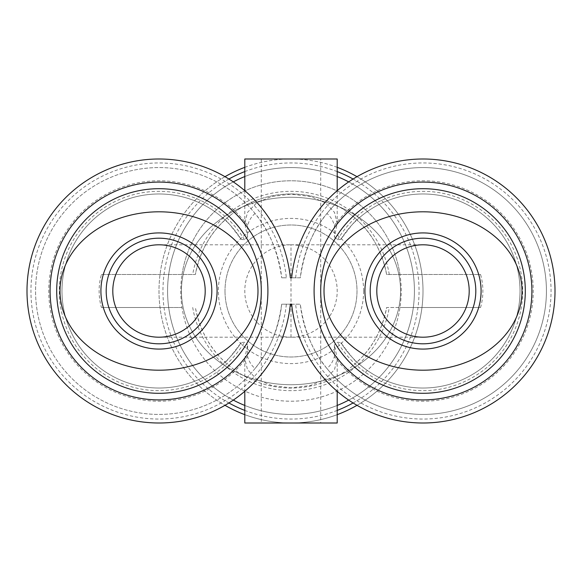 <?xml version="1.0" encoding="UTF-8"?>
<svg xmlns="http://www.w3.org/2000/svg" width="582" height="582" viewBox="0 0 582 582"><rect width="100%" height="100%" fill="white"/><g stroke="black" fill="none" stroke-linecap="round" stroke-linejoin="round"><path stroke-width="0.44" stroke-dasharray="2.91 2.18" d="M320.704 158.995L261.296 158.995L320.704 158.995L320.704 423.005L261.296 423.005L320.704 423.005M255.069 213.514C251.577 216.344 249.089 220.316 247.597 225.438L247.597 237.07L244.789 223.473L247.495 212.394L256.655 202.791L271.67 196.476L291 194.162L310.33 196.476L325.345 202.791L334.505 212.394L337.211 223.473L334.403 237.07L334.403 225.438C332.911 220.316 330.423 216.344 326.931 213.514C313.094 229.723 304.211 251.148 300.29 277.803L291.662 277.803L300.29 277.803A123.42 123.42 0 0 1 488.494 186.386A123.42 123.42 0 0 1 488.494 395.614A123.42 123.42 0 0 1 300.29 304.197C304.211 330.852 313.094 352.277 326.931 368.486C330.423 365.656 332.911 361.684 334.403 356.562L334.403 344.93L337.211 358.527L334.505 369.606L325.345 379.209L310.33 385.524L291 387.838L271.67 385.524L256.655 379.209L247.495 369.606L244.789 358.527L247.597 344.93L247.597 356.562C249.089 361.684 251.577 365.656 255.069 368.486C268.906 352.277 277.789 330.852 281.71 304.197L290.338 304.197L281.71 304.197A123.42 123.42 0 0 1 93.506 395.614A123.42 123.42 0 0 1 93.506 186.386A123.42 123.42 0 0 1 281.71 277.803C277.789 251.148 268.906 229.723 255.069 213.514A123.42 123.42 0 0 0 74.882 200.681A123.42 123.42 0 0 0 74.882 381.319A123.42 123.42 0 0 0 255.069 368.486M286.359 277.803L281.71 277.803L286.359 277.803A128.04 128.04 0 0 0 91.199 182.377A128.04 128.04 0 0 0 91.199 399.623A128.04 128.04 0 0 0 286.359 304.197M337.204 158.995L244.796 158.995M244.796 423.005L337.204 423.005M291.662 304.197L300.29 304.197L291.662 304.197A132.005 132.005 0 0 0 492.787 403.05A132.005 132.005 0 0 0 492.787 178.95A132.005 132.005 0 0 0 291.662 277.803M326.931 213.514A123.42 123.42 0 0 1 507.118 200.681A123.42 123.42 0 0 1 507.118 381.319A123.42 123.42 0 0 1 326.931 368.486M334.403 225.438A110.224 110.224 0 0 1 496.999 209.302A110.224 110.224 0 0 1 496.999 372.698A110.224 110.224 0 0 1 334.403 356.562M334.403 237.07A69.222 69.222 0 0 1 337.531 239.748L340.826 239.42C350.764 226.042 356.155 219.53 356.999 219.887A97.019 97.019 0 0 0 225.001 219.887C226.158 219.967 203.089 235.106 195.392 274.5L101.443 274.5A59.866 59.866 0 0 0 101.443 307.5L182.02 307.5A110.224 110.224 0 0 0 399.979 307.5L386.608 307.5C378.911 346.894 355.842 362.033 356.999 362.113C356.155 362.47 350.764 355.958 340.826 342.58L337.531 342.252A69.222 69.222 0 0 1 334.403 344.93M247.597 237.07A69.222 69.222 0 0 0 244.469 239.748L241.174 239.42C231.236 226.042 225.845 219.53 225.001 219.887A97.019 97.019 0 0 0 89.548 223.255A97.019 97.019 0 0 0 89.548 358.745A97.019 97.019 0 0 0 225.001 362.113C225.845 362.47 231.236 355.958 241.174 342.58L244.469 342.252A69.222 69.222 0 0 0 247.597 344.93M225.001 291A65.999 65.999 0 0 0 323.999 348.16A65.999 65.999 0 0 0 323.999 233.84A65.999 65.999 0 0 0 225.001 291A65.999 65.999 0 0 1 323.999 233.84A65.999 65.999 0 0 1 323.999 348.16A65.999 65.999 0 0 1 225.001 291M363.605 291A72.605 72.605 0 0 0 291 218.395A72.605 72.605 0 0 0 218.395 291A72.605 72.605 0 0 0 291 363.605A72.605 72.605 0 0 0 363.605 291M475.807 291A52.802 52.802 0 0 1 396.604 336.731A52.802 52.802 0 0 1 396.604 245.269A52.802 52.802 0 0 1 475.807 291M106.193 291A52.802 52.802 0 0 0 185.396 336.731A52.802 52.802 0 0 0 185.396 245.269A52.802 52.802 0 0 0 106.193 291M423.005 337.204L291 337.204A46.204 46.204 0 0 0 337.204 291A46.204 46.204 0 0 0 291 244.796L291 337.204L158.995 337.204M158.981 244.796L291 244.796A46.204 46.204 0 0 0 244.796 291A46.204 46.204 0 0 0 291 337.204M480.557 307.5L386.608 307.5A97.019 97.019 0 0 1 195.392 307.5C203.089 346.894 226.158 362.033 225.001 362.113A97.019 97.019 0 0 0 356.999 362.113A97.019 97.019 0 0 0 492.452 358.745A97.019 97.019 0 0 0 492.452 223.255A97.019 97.019 0 0 0 356.999 219.887C355.842 219.967 378.911 235.106 386.608 274.5L480.557 274.5A59.866 59.866 0 0 1 480.557 307.5L399.979 307.5M522.003 291A99.005 79.203 180 0 0 373.506 222.411A99.005 79.203 180 0 0 373.506 359.589A99.005 79.203 180 0 0 522.003 291M531.904 291A108.899 108.899 0 0 1 368.552 385.313A108.899 108.899 0 0 1 368.552 196.687A108.899 108.899 0 0 1 531.904 291M340.826 239.42A97.019 97.019 0 0 1 486.283 217.45A97.019 97.019 0 0 1 486.283 364.55A97.019 97.019 0 0 1 340.826 342.58A97.019 97.019 0 0 0 486.283 364.55A97.019 97.019 0 0 0 486.283 217.45A97.019 97.019 0 0 0 340.826 239.42M295.641 277.803A128.04 128.04 0 0 1 490.801 182.377A128.04 128.04 0 0 1 490.801 399.623A128.04 128.04 0 0 1 295.641 304.197M348.698 400.103A123.42 123.42 0 0 0 413.315 274.5L386.608 274.5A97.019 97.019 0 0 0 195.392 274.5L101.443 274.5M267.094 304.197A108.899 108.899 0 0 0 165.608 182.297A108.899 108.899 0 0 0 50.096 291A108.899 108.899 0 0 0 152.382 399.703A108.899 108.899 0 0 0 267.094 304.197M59.997 291A99.005 79.203 0 0 1 208.494 222.411A99.005 79.203 0 0 1 208.494 359.589A99.005 79.203 0 0 1 59.997 291M400.562 291A109.561 93.724 180 0 1 236.219 372.167A109.561 93.724 180 0 1 236.219 209.833A109.561 93.724 180 0 1 400.562 291A109.561 93.724 180 0 0 236.219 209.833A109.561 93.724 180 0 0 236.219 372.167A109.561 93.724 180 0 0 400.562 291M348.698 181.897A123.42 123.42 0 0 1 413.315 274.5L480.557 274.5M182.02 307.5L168.685 307.5A123.42 123.42 0 0 0 233.302 400.103M244.796 405.45A123.42 123.42 0 0 0 337.204 405.45M337.204 176.55A123.42 123.42 0 0 0 244.796 176.55M233.302 181.897A123.42 123.42 0 0 0 168.685 307.5L101.443 307.5M399.979 274.5A110.224 110.224 0 0 0 182.02 274.5M290.338 277.803A132.005 132.005 0 0 0 89.213 178.95A132.005 132.005 0 0 0 89.213 403.05A132.005 132.005 0 0 0 290.338 304.197M180.776 291A110.224 110.224 0 0 0 346.108 386.455A110.224 110.224 0 0 0 346.108 195.545A110.224 110.224 0 0 0 180.776 291M167.58 291A123.42 123.42 0 0 0 352.714 397.884A123.42 123.42 0 0 0 352.714 184.116A123.42 123.42 0 0 0 167.58 291A123.42 123.42 0 0 0 352.714 397.884A123.42 123.42 0 0 0 352.714 184.116A123.42 123.42 0 0 0 167.58 291A123.42 123.42 0 0 0 352.714 397.884A123.42 123.42 0 0 0 352.714 184.116A123.42 123.42 0 0 0 167.58 291M225.001 176.681A132.005 132.005 0 0 0 158.995 291A132.005 132.005 0 0 0 356.999 405.319A132.005 132.005 0 0 0 356.999 176.681A132.005 132.005 0 0 0 158.995 291A132.005 132.005 0 0 0 225.001 405.319M244.796 414.653A132.005 132.005 0 0 0 337.204 414.653M356.999 405.319A132.005 132.005 0 0 0 356.999 176.681M337.204 167.347A132.005 132.005 0 0 0 244.796 167.347M228.901 179.023A128.04 128.04 0 0 0 228.901 402.977M244.796 410.419A128.04 128.04 0 0 0 337.204 410.419M353.099 402.977A128.04 128.04 0 0 0 353.099 179.023M337.204 171.581A128.04 128.04 0 0 0 244.796 171.581M241.174 239.42A97.019 97.019 0 0 0 95.717 217.45A97.019 97.019 0 0 0 95.717 364.55A97.019 97.019 0 0 0 241.174 342.58A97.019 97.019 0 0 1 95.717 364.55A97.019 97.019 0 0 1 95.717 217.45A97.019 97.019 0 0 1 241.174 239.42M247.597 225.438A110.224 110.224 0 0 0 85.001 209.302A110.224 110.224 0 0 0 85.001 372.698A110.224 110.224 0 0 0 247.597 356.562M337.531 239.748A99.66 99.66 0 0 1 487.483 215.005A99.66 99.66 0 0 1 487.483 366.995A99.66 99.66 0 0 1 337.531 342.252M192.715 307.5A99.66 99.66 0 0 0 389.285 307.5M389.285 274.5A99.66 99.66 0 0 0 192.715 274.5M244.469 239.748A99.66 99.66 0 0 0 94.517 215.005A99.66 99.66 0 0 0 94.517 366.995A99.66 99.66 0 0 0 244.469 342.252M261.296 158.995L261.296 423.005M244.796 190.685L244.796 223.473M337.204 190.685L337.204 223.473M244.796 358.527L244.796 391.315M337.204 358.527L337.204 391.315M291 244.796L423.019 244.796"/><path stroke-width="0.87" d="M244.796 190.685L244.796 158.995L337.204 158.995L337.204 190.685M291.662 277.803L290.338 277.803L291.662 277.803A132.005 132.005 0 0 1 492.787 178.95A132.005 132.005 0 0 1 492.787 403.05A132.005 132.005 0 0 1 291.662 304.197L290.338 304.197L291.662 304.197M337.204 391.315L337.204 423.005L244.796 423.005L244.796 391.315M475.807 291A52.802 52.802 0 0 1 396.604 336.731A52.802 52.802 0 0 1 396.604 245.269A52.802 52.802 0 0 1 475.807 291M481.088 291A58.084 58.084 0 0 0 393.963 240.701A58.084 58.084 0 0 0 393.963 341.299A58.084 58.084 0 0 0 481.088 291M106.193 291A52.802 52.802 0 0 1 185.396 245.269A52.802 52.802 0 0 1 185.396 336.731A52.802 52.802 0 0 1 106.193 291M100.912 291A58.084 58.084 0 0 1 188.037 240.701A58.084 58.084 0 0 1 188.037 341.299A58.084 58.084 0 0 1 100.912 291M423.005 337.204A46.204 46.204 0 0 1 376.801 291A46.204 46.204 0 0 1 423.027 244.796A46.204 46.204 0 0 1 469.201 291.015A46.204 46.204 0 0 1 423.005 337.204M205.199 291A46.204 46.204 0 0 1 158.995 337.204A46.204 46.204 0 0 1 112.799 291.015A46.204 46.204 0 0 1 158.973 244.796A46.204 46.204 0 0 1 205.199 291M522.003 291A99.005 79.203 180 0 1 373.506 359.589A99.005 79.203 180 0 1 373.506 222.411A99.005 79.203 180 0 1 522.003 291M531.904 291A108.899 108.899 0 0 1 368.552 385.313A108.899 108.899 0 0 1 368.552 196.687A108.899 108.899 0 0 1 531.904 291M525.306 291A102.301 102.301 0 0 1 371.854 379.595A102.301 102.301 0 0 1 371.854 202.405A102.301 102.301 0 0 1 525.306 291M290.338 277.803A132.005 132.005 0 0 0 89.213 178.95A132.005 132.005 0 0 0 89.213 403.05A132.005 132.005 0 0 0 290.338 304.197M59.997 291A99.005 79.203 0 0 0 208.494 359.589A99.005 79.203 0 0 0 208.494 222.411A99.005 79.203 0 0 0 59.997 291M233.302 400.103A123.42 123.42 0 0 0 244.796 405.45M337.204 405.45A123.42 123.42 0 0 0 348.698 400.103M348.698 181.897A123.42 123.42 0 0 0 337.204 176.55M244.796 176.55A123.42 123.42 0 0 0 233.302 181.897M225.001 405.319A132.005 132.005 0 0 0 244.796 414.653M337.204 414.653A132.005 132.005 0 0 0 356.999 405.319M356.999 176.681A132.005 132.005 0 0 0 337.204 167.347M244.796 167.347A132.005 132.005 0 0 0 225.001 176.681M228.901 402.977A128.04 128.04 0 0 0 244.796 410.419M337.204 410.419A128.04 128.04 0 0 0 353.099 402.977M353.099 179.023A128.04 128.04 0 0 0 337.204 171.581M244.796 171.581A128.04 128.04 0 0 0 228.901 179.023M50.096 291A108.899 108.899 0 0 0 213.448 385.313A108.899 108.899 0 0 0 213.448 196.687A108.899 108.899 0 0 0 50.096 291M56.694 291A102.301 102.301 0 0 0 210.146 379.595A102.301 102.301 0 0 0 210.146 202.405A102.301 102.301 0 0 0 56.694 291"/></g></svg>

